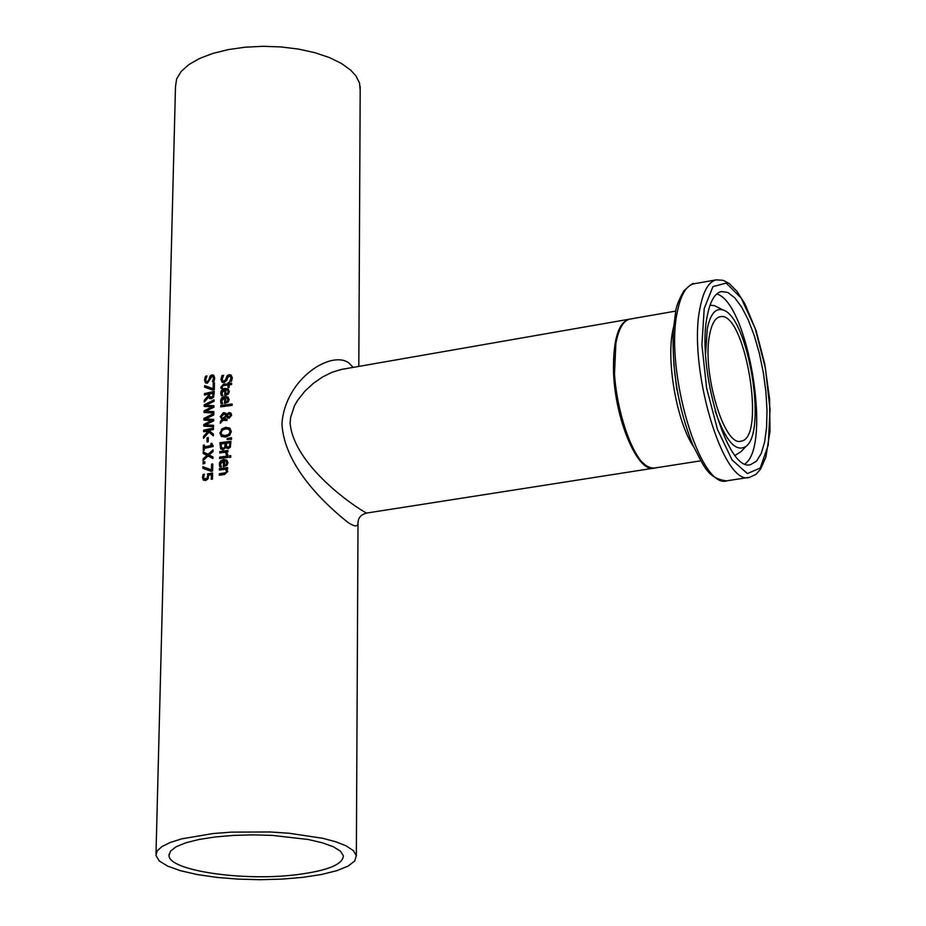 <?xml version="1.0" encoding="UTF-8"?>
<svg xmlns="http://www.w3.org/2000/svg" width="926" height="926" viewBox="0 0 926 926"><rect width="100%" height="100%" fill="white"/><g stroke="black" fill="none" stroke-linecap="round" stroke-linejoin="round"><path stroke-width="1.39" d="M211.753 479.217L211.371 474.621L208.686 475.142L208.049 478.858L205.653 480.513L203.35 480.062L202.47 477.55L203.072 474.506L204.426 474.181L203.57 477.307L204.125 478.777L207.586 478.36L207.887 474.286L212.586 473.348M204.299 478.892L206.162 479.298L207.586 478.36M203.35 480.062L202.944 477.851L203.546 474.806L204.252 474.633M207.111 478.048L207.887 474.286M207.412 473.973L212.598 472.954L212.471 479.078L211.267 479.298L211.371 474.621M221.661 395.796L221.245 392.763L222.518 390.031L225.041 388.758L228.247 389.094M224.844 389.8L221.904 392.937L222.819 395.622L221.349 395.842L220.724 393.133L221.302 390.726L223.085 388.955L224.972 388.376L228.224 389.07L229.289 391.617L228.328 394.117L225.481 395.39L224.729 395.495L224.844 389.8L225.203 395.437M227.472 393.319L228.143 391.675L227.518 390.112L228.606 391.999L227.935 393.631L225.805 394.001L227.935 393.631M227.518 390.112L225.898 389.649L225.805 394.001M221.511 403.748L221.441 399.326L223.004 397.439L225.273 396.641L228.085 397.034L229.15 399.569L228.178 402.069L224.578 403.447L224.694 397.74L225.053 403.389M227.784 401.583L228.456 399.951L227.831 398.377L225.736 397.601L225.655 401.953L227.784 401.583L227.368 398.064M225.655 401.953L227.321 401.271M224.694 397.74L221.742 400.889L222.657 403.574L221.187 403.794L220.758 402.602L220.666 400.101L221.731 397.821L224.81 396.316L228.062 397.011M221.893 375.574L223.675 375.308L222.217 379L222.83 380.899L223.953 381.176L225.643 379.591L227.171 375.609L229.173 374.648L231.187 375.204L232.31 377.97L231.512 381.304L229.741 381.5L231.014 378.202L230.354 376.431L229.301 376.141L227.553 377.785L226.928 380.111L224.15 382.658L221.904 381.998L220.99 379.301L221.893 375.574L223.421 375.736M222.425 382.38L221.453 379.614L222.344 375.898M223.154 381.095L224.416 381.489L226.094 379.915L227.634 375.933L231.245 375.25M230.435 381.419L231.477 378.526L230.493 376.558M221.106 406.78L221.129 405.773L232.113 404.349M220.666 405.461L232.125 403.979L232.102 405.368L220.643 406.85L221.129 405.773M221.441 388.445L221.337 387.323L223.988 384.522L228.525 383.92L229.22 382.901M228.062 383.595L228.074 382.658L229.231 382.519L229.22 383.457L231.627 383.179L231.604 384.568L229.185 384.834L229.139 387.392L227.981 387.531L228.028 384.985L224.127 385.505L222.564 385.922L222.275 388.318L221.071 388.503L220.874 386.999L223.536 384.209L228.525 383.92M229.22 383.457L231.616 383.549M228.028 384.985L228.456 387.473M221.708 436.609L220.365 433.299L221.881 429.514L226.083 427.615L229.984 428.206M222.495 435.278L225.932 435.868L229.301 434.56L230.516 431.991L229.231 429.56M221.129 432.812L222.032 434.977L225.469 435.556L228.838 434.248L230.053 431.666L228.93 429.34L225.597 428.842L222.356 430.139L221.129 432.812M221.418 429.201L225.62 427.303L229.891 428.125L231.35 431.528L229.752 435.255L225.435 437.095L221.279 436.331L219.902 432.986L221.881 429.514M223.837 419.351L226.997 419.073L226.974 420.52L223.016 420.277L220.307 423.309L220.353 421.411L222.379 419.987L220.226 416.584L223.455 412.672L225.446 413.054L227.067 414.605L229.567 412.822L230.875 413.065L231.65 415.149L229.266 418.193L227.75 417.939L226.546 416.387L223.837 419.351L226.997 419.443M220.793 422.765L220.816 421.724M220.353 421.411L221.916 419.675M222.275 419.918L220.689 416.897L223.918 412.996L225.759 413.285M226.546 416.387L227.831 417.973M226.604 414.292L229.104 412.51L230.875 413.065M226.06 415.068L223.779 414.154L221.383 416.804L222.194 418.691L226.523 415.38L225.77 414.709M222.564 418.934L226.523 415.38M227.819 416.561L229.15 416.758L230.701 415.195L230.308 414.235L228.132 414.35L227.078 415.624L229.613 417.07L231.164 415.508L230.435 414.35M227.576 439.468L227.588 438.797L231.5 438.079M227.125 438.484L231.5 437.674L231.477 439.329L227.101 439.491L227.588 438.797M220.666 448.925L219.925 442.686L230.933 441.285L230.366 447.189L228.259 448.578L225.851 447.304L223.085 449.735L220.666 448.925L220.4 442.987L230.921 441.656M225.909 447.293L226.951 448.369M224.775 447.084L225.122 443.427L225.238 447.385L223.062 448.207L225.238 447.385M225.122 443.427L221.117 443.971L221.499 447.628L223.062 448.207M222.147 448.149L223.525 448.508M229.266 446.355L230.088 443.207L229.729 446.668L228.074 447.061L229.729 446.668M229.613 442.894L226.349 443.276L226.65 446.598L228.074 447.061M227.194 447.015L228.548 447.362M220.203 452.907L220.226 451.876L227.946 450.846M226.882 455.025L225.504 452.177L219.728 452.976L220.226 451.876M219.751 451.564L227.946 450.487L227.923 451.888L226.673 452.038L227.819 454.921L226.453 455.071M226.361 455.013L225.504 452.177M219.647 457.108L227.842 456.032L227.819 457.432L219.612 458.509L219.647 457.108L227.842 456.391M220.087 458.439L220.11 457.409M229.694 457.328L229.717 456.09L230.736 455.986M229.254 455.789L230.736 455.627L230.713 457.224L229.22 457.386L229.717 456.09M220.272 466.935L220.203 462.433L221.765 460.546L224.057 459.747L226.812 460.129L227.958 462.769L226.974 465.292L223.363 466.669L223.467 460.882L223.837 466.6M223.467 460.882L220.504 464.042L221.43 466.773L219.948 466.982L219.52 465.778L219.416 463.243L220.492 460.94L223.594 459.435L226.789 460.106M226.118 464.47L226.639 461.53L224.532 460.743L224.439 465.153L226.581 464.783L227.264 463.127L226.639 461.53M224.439 465.153L226.581 464.783M205.896 383.098L205.063 380.424L205.873 376.662L206.73 376.442M213.107 381.535L214.01 378.63L213.107 376.72M206.382 381.674L207.69 382.079L209.207 380.389L210.584 376.315L213.79 375.366M212.401 381.581L213.547 378.306L212.968 376.581L212.031 376.373L207.401 383.225L205.387 382.727L204.588 380.1L205.41 376.338L206.996 375.933L205.688 379.718L206.232 381.581L207.227 381.755L208.732 380.065L210.121 375.991L211.915 374.891L213.709 375.296L214.716 377.982L213.999 381.362L212.517 381.662M224.578 474.494L219.288 475.212L219.312 473.799L226.28 472.966L226.928 471.589L225.493 469.227L219.393 470.049L219.416 468.637L227.634 467.572L227.599 468.984L226.673 469.088L227.796 471.496L224.578 474.494M219.763 475.142L219.786 474.1M219.312 473.799L225.805 472.665L226.453 471.276L225.493 469.227M219.416 468.637L227.622 467.931M219.867 469.98L219.879 468.95M213.13 396.652L213.536 393.388L209.334 393.863L209.855 397.08L213.13 396.652L211.788 397.613L210.237 397.323M209.762 398.666L208.547 397.15L204.287 402.058L204.333 400.171L208.211 395.784L208.246 394.106L204.438 395.032L204.472 393.585L214.253 391.802M204.924 394.916L204.935 393.909M204.773 401.479L208.686 396.096L208.246 394.106M212.667 396.328L213.073 393.075M204.472 393.585L214.265 391.385L213.617 397.104L211.394 398.793L209.369 398.411L208.547 397.15M204.646 385.644L213.13 388.677L213.258 383.028L214.438 382.797L214.3 389.742L212.783 390.043L204.611 387.195L204.646 385.644L213.605 389.001L213.721 383.352L214.427 383.202M205.086 387.357L205.109 385.968M205.618 411.225L213.848 411.63L213.825 413.065L204.067 412.475L204.102 410.831L212.239 406.769L204.195 406.433L204.229 404.812L214.091 399.835L214.056 401.34L205.838 405.31L213.964 405.738L213.941 407.22L205.618 411.225L213.848 411.92M205.838 405.31L213.964 406.016M204.669 406.445L204.704 405.137L214.08 400.368M204.542 412.487L204.577 411.156L212.239 406.769M203.94 418.436L213.813 413.459L213.779 414.975L205.549 418.946L213.686 419.385L213.663 420.879L205.329 424.86L213.57 425.3L213.536 426.736L203.778 426.11L203.813 424.467L212.424 420.728L203.905 420.057L203.94 418.436L213.802 414.003M204.252 426.134L204.276 424.791M203.813 424.467L211.95 420.416M204.38 420.068L204.403 418.749M205.329 424.86L213.559 425.578M205.549 418.946L213.686 419.663M213.35 435.764L208.975 432.164L203.512 438.253L203.558 436.343L208.119 431.25L203.651 431.666L203.685 430.196L213.512 428.055L213.478 429.525L208.882 430.451L213.385 434.051L213.35 435.845L208.975 432.164M204.137 431.539L204.16 430.509L213.501 428.46M203.998 437.685L204.021 436.655L208.593 431.562L207.493 430.752M207.123 437.824L208.315 437.558L208.223 441.748L207.042 442.003L207.123 437.824L208.304 437.975M207.517 441.899L207.598 438.137M212.586 445.325L213.188 445.661M204.287 446.969L210.862 445.533L210.896 443.519L211.822 443.334L213.165 446.506L204.264 448.392L204.218 450.36L203.245 450.603L203.361 445.198L204.333 444.966L204.762 447.281L211.325 445.846L211.822 443.739M203.732 450.487L204.322 445.394M203.222 451.888L207.991 454.307L213.073 449.886L213.038 451.575L209.033 454.99L212.922 456.923L212.887 458.52L208.014 456.02L203.025 460.616L203.072 458.926L207.436 455.65L203.188 453.485L203.222 451.888L208.454 454.62L213.049 450.603M203.523 460.153L203.546 459.238M203.072 458.926L206.973 455.337M209.033 454.99L212.922 456.993M203.662 453.717L203.697 452.201M203.442 463.764L203.477 462.398L204.82 462.074M203.002 462.097L204.831 461.657L204.796 463.44L202.956 463.88L203.477 462.398M202.898 466.704L211.464 469.922L211.579 464.181L212.783 463.949L212.633 471.021L211.105 471.299L202.863 468.29L202.898 466.704L211.938 470.223L212.054 464.482L212.772 464.343M203.338 468.463L203.373 467.005M353.142 367.402L349.067 363.096C331.577 349.692 285.324 378.421 281.955 423.541C283.981 468.267 330.2 508.351 348.095 522.519C354.288 526.593 357.598 526.963 358.003 523.618L358.084 521.512M156.008 853.587L175.489 86.569L176.658 78.872L181.172 71.441L188.916 64.542L199.634 58.442L212.945 53.395L228.363 49.587L245.297 47.191L263.123 46.3L281.11 46.948L298.6 49.101L314.886 52.689L329.367 57.551L341.497 63.489L350.838 70.272L355.954 75.932L359.508 82.993L360.191 90.123M346.127 845.866L353.327 850.612L356.348 855.543L354.716 860.995L348.037 866.123L336.717 870.706L321.403 874.503L302.883 877.35L282.094 879.11L260.044 879.7L237.797 879.11L216.441 877.35L197.006 874.503L180.466 870.706L167.675 866.123L159.341 860.995L155.962 855.543L157.131 850.982L161.934 846.561L170.257 842.452L181.832 838.829L212.957 833.55L231.35 832.127L270.276 831.976L289.282 833.261L322.757 838.296L335.964 841.827L346.127 845.866M709.744 334.112C701.549 370.944 724.144 447.478 741.02 441.135C766.809 438.75 744.712 308.902 719.861 316.808C715.161 317.965 711.793 323.73 709.744 334.112M616.056 340.768C607.317 376.523 624.332 450.279 644.322 463.938M707.395 315.338C710.23 301.077 714.872 293.16 721.308 291.563L727.813 292.466L734.712 297.755L741.645 307.085L748.277 319.956L754.285 335.698L759.378 353.5L763.313 372.507L765.895 391.791L767.006 410.403L766.578 427.453L764.621 442.072L761.218 453.509L756.519 461.148L750.755 464.551C727.442 473.475 695.912 366.441 707.395 315.338M715.022 410.635C725.59 441.112 735.985 452.976 746.194 446.239C767.318 430.602 747.861 316.31 723.009 310.002C715.59 307.652 710.346 313.937 707.267 328.846L705.589 353.94M654.381 468.058L654.196 468.105C637.354 473.441 613.869 416.955 613.475 368.606C613.406 339.24 618.533 322.792 628.87 319.273L629.634 319.146M653.64 468.186L366.87 513.027C364.913 513.398 294.537 469.274 290.093 423.251L290.671 417.267L294.445 405.877L297.42 400.657L304.828 391.247L313.439 383.283L322.734 376.894L332.202 372.217L341.416 369.451M295.788 874.792C242.716 881.367 169.412 870.672 169.018 855.728L170.477 851.133L176.148 846.746L185.813 842.787L199.032 839.477L215.168 836.965L233.41 835.402L252.821 834.87L272.418 835.402L308.103 839.477L322.387 842.787L333.325 846.746L340.409 851.133L343.338 855.728C343.106 864.502 327.26 870.868 295.788 874.792M700.75 460.824L655.133 467.954C633.465 475.825 605.569 384.105 616.647 339.877C619.425 327.48 623.811 320.558 629.807 319.111L630.421 318.995M673.584 326.878L672.855 330.188C666.037 361.036 676.883 422.106 693.493 446.575M704.211 308.543L712.962 286.597L726.215 283.113L741.263 298.195L755.176 328.487L765.385 368.027L770.038 409.454L768.244 445.07L760.223 468.047L747.363 473.568L732.096 459.979L717.5 429.537L706.654 388.295L701.908 344.912L704.211 308.543M700.264 306.842C686.999 365.087 723.102 487.539 749.747 477.284L756.102 474.274L760.732 468.926L765.848 457.166L770.004 431.366L769.575 398.875L764.714 363.779L756.056 330.536L744.886 303.809L736.841 291.204L729.237 283.553L723.137 280.3L716.145 279.86C708.818 281.678 703.528 290.671 700.264 306.842M749.065 477.388L727.269 480.733C700.206 491.035 663.93 368.965 677.554 310.8C680.923 294.665 686.316 285.671 693.759 283.831L694.546 283.692M675.529 312.733L673.329 330.316C671.801 370.226 678.318 408.516 692.88 445.163C703.702 465.477 707.151 478.372 726.47 480.86M681.791 411.653L676.57 387.867L673.815 363.675M735.047 455.384L740.835 451.807M717.291 307.073L714.606 305.696L710.045 305.175M745.048 463.857C771.937 445.637 748.092 302.478 716.77 293.947M356.348 855.543L358.015 523.618C357.841 518.143 360.723 514.625 366.661 513.062M358.802 366.418L360.214 86.569M675.853 311.067L629.807 319.111C623.372 320.685 618.776 327.792 615.998 340.432L614.274 378.722C616.901 398.99 618.742 410.612 619.807 413.598L630.942 445.545C638.94 461.414 647.008 468.892 655.133 467.954M716.145 279.86L693.759 283.831C693.852 282.326 690.565 284.652 683.863 290.81C678.631 300.117 675.853 307.363 675.54 312.56L673.329 330.316M723.009 310.002L717.349 307.096M746.194 446.239L740.916 451.726M750.153 464.644L750.755 464.551M341.567 369.416L342.62 369.231M628.87 319.273L341.37 369.451M169.018 855.728L169.064 854.015"/></g></svg>
